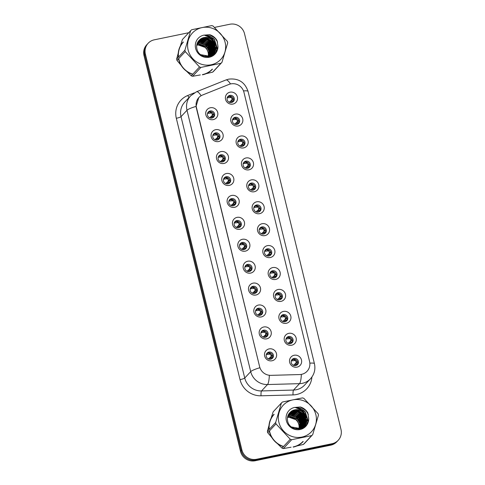 <?xml version="1.0" encoding="UTF-8"?>
<svg xmlns="http://www.w3.org/2000/svg" width="485" height="485" viewBox="0 0 485 485"><rect width="100%" height="100%" fill="white"/><g stroke="black" fill="none" stroke-linecap="round" stroke-linejoin="round"><path stroke-width="0.73" d="M229.817 95.381A3.71 3.571 43 0 0 227.562 100.692A3.71 3.571 43 0 0 233.4 101.474A3.71 3.571 43 0 0 229.817 95.381M227.629 96.854A3.71 3.571 -137 0 1 232.982 101.856M235.164 117.309A3.71 3.571 43 0 0 232.903 122.614A3.71 3.571 43 0 0 238.747 123.396A3.71 3.571 43 0 0 235.164 117.309M232.97 118.776A3.71 3.571 -137 0 1 238.329 123.778M240.505 139.231A3.71 3.571 43 0 0 238.25 144.536A3.71 3.571 43 0 0 244.088 145.324A3.71 3.571 43 0 0 240.505 139.231M238.317 140.698A3.71 3.571 -137 0 1 243.67 145.7M245.853 161.153A3.71 3.571 43 0 0 243.591 166.458A3.71 3.571 43 0 0 249.435 167.246A3.71 3.571 43 0 0 245.853 161.153M243.658 162.627A3.71 3.571 -137 0 1 249.017 167.622M251.2 183.075A3.71 3.571 43 0 0 248.938 188.386A3.71 3.571 43 0 0 254.777 189.168A3.71 3.571 43 0 0 251.2 183.075M249.005 184.549A3.71 3.571 -137 0 1 254.358 189.544M256.541 204.997A3.71 3.571 43 0 0 254.279 210.308A3.71 3.571 43 0 0 260.124 211.09A3.71 3.571 43 0 0 256.541 204.997M254.346 206.471A3.71 3.571 -137 0 1 259.705 211.466M261.888 226.919A3.71 3.571 43 0 0 259.627 232.23A3.71 3.571 43 0 0 265.465 233.012A3.71 3.571 43 0 0 261.888 226.919M259.693 228.393A3.71 3.571 -137 0 1 265.046 233.388M267.229 248.841A3.71 3.571 43 0 0 264.968 254.152A3.71 3.571 43 0 0 270.812 254.934A3.71 3.571 43 0 0 267.229 248.841M265.034 250.315A3.71 3.571 -137 0 1 270.394 255.316M272.576 270.763A3.71 3.571 43 0 0 270.315 276.074A3.71 3.571 43 0 0 276.153 276.856A3.71 3.571 43 0 0 272.576 270.763M270.381 272.237A3.71 3.571 -137 0 1 275.735 277.238M277.917 292.685A3.71 3.571 43 0 0 275.662 297.996A3.71 3.571 43 0 0 281.5 298.778A3.71 3.571 43 0 0 277.917 292.685M275.722 294.159A3.71 3.571 -137 0 1 281.082 299.16M283.264 314.607A3.71 3.571 43 0 0 281.003 319.918A3.71 3.571 43 0 0 286.841 320.7A3.71 3.571 43 0 0 283.264 314.607M281.07 316.081A3.71 3.571 -137 0 1 286.423 321.082M288.605 336.535A3.71 3.571 43 0 0 286.35 341.84A3.71 3.571 43 0 0 292.188 342.622A3.71 3.571 43 0 0 288.605 336.535M286.411 338.003A3.71 3.571 -137 0 1 291.77 343.004M293.952 358.457A3.71 3.571 43 0 0 291.691 363.762A3.71 3.571 43 0 0 297.529 364.55A3.71 3.571 43 0 0 293.952 358.457M291.758 359.925A3.71 3.571 -137 0 1 297.111 364.926M210.15 110.95A3.71 3.571 43 0 0 207.889 116.261A3.71 3.571 43 0 0 213.727 117.043A3.71 3.571 43 0 0 210.15 110.95M207.956 112.423A3.71 3.571 -137 0 1 213.315 117.418M215.492 132.872A3.71 3.571 43 0 0 213.236 138.183A3.71 3.571 43 0 0 219.075 138.965A3.71 3.571 43 0 0 215.492 132.872M213.303 134.345A3.71 3.571 -137 0 1 218.656 139.347M220.839 154.794A3.71 3.571 43 0 0 218.577 160.105A3.71 3.571 43 0 0 224.416 160.887A3.71 3.571 43 0 0 220.839 154.794M218.644 156.267A3.71 3.571 -137 0 1 224.003 161.269M226.18 176.716A3.71 3.571 43 0 0 223.924 182.027A3.71 3.571 43 0 0 229.763 182.809A3.71 3.571 43 0 0 226.18 176.716M223.991 178.189A3.71 3.571 -137 0 1 229.344 183.191M231.527 198.638A3.71 3.571 43 0 0 229.266 203.949A3.71 3.571 43 0 0 235.104 204.731A3.71 3.571 43 0 0 231.527 198.638M229.332 200.111A3.71 3.571 -137 0 1 234.691 205.113M236.868 220.566A3.71 3.571 43 0 0 234.613 225.871A3.71 3.571 43 0 0 240.451 226.653A3.71 3.571 43 0 0 236.868 220.566M234.679 222.033A3.71 3.571 -137 0 1 240.033 227.035M242.215 242.488A3.71 3.571 43 0 0 239.954 247.793A3.71 3.571 43 0 0 245.798 248.581A3.71 3.571 43 0 0 242.215 242.488M240.02 243.955A3.71 3.571 -137 0 1 245.38 248.957M247.556 264.41A3.71 3.571 43 0 0 245.301 269.715A3.71 3.571 43 0 0 251.139 270.503A3.71 3.571 43 0 0 247.556 264.41M245.368 265.883A3.71 3.571 -137 0 1 250.721 270.879M252.903 286.332A3.71 3.571 43 0 0 250.642 291.643A3.71 3.571 43 0 0 256.486 292.425A3.71 3.571 43 0 0 252.903 286.332M250.709 287.805A3.71 3.571 -137 0 1 256.068 292.801M258.244 308.254A3.71 3.571 43 0 0 255.989 313.565A3.71 3.571 43 0 0 261.827 314.347A3.71 3.571 43 0 0 258.244 308.254M256.056 309.727A3.71 3.571 -137 0 1 261.409 314.723M263.591 330.176A3.71 3.571 43 0 0 261.33 335.487A3.71 3.571 43 0 0 267.174 336.269A3.71 3.571 43 0 0 263.591 330.176M261.397 331.649A3.71 3.571 -137 0 1 266.756 336.645M268.933 352.098A3.71 3.571 43 0 0 266.677 357.409A3.71 3.571 43 0 0 272.515 358.191A3.71 3.571 43 0 0 268.933 352.098M266.744 353.571A3.71 3.571 -137 0 1 272.097 358.573M228.944 84.432A11.131 10.706 -137 0 1 230.751 83.893A11.131 10.706 -137 0 1 243.979 92.386L309.575 361.47A11.131 10.706 -137 0 1 307.09 371.255A11.131 10.706 -137 0 1 299.675 374.559L270.945 375.354A11.131 10.706 -137 0 1 259.608 366.642L196.395 107.324A11.131 10.706 -137 0 1 198.874 97.54A11.131 10.706 -137 0 1 202.603 94.993L228.944 84.432M232.903 104.063A6.184 5.947 -137 0 1 225.555 99.34A6.184 5.947 -137 0 1 230.005 92.186A6.184 5.947 -137 0 1 237.353 96.909A6.184 5.947 -137 0 1 232.903 104.063M297.032 367.133A6.184 5.947 -137 0 1 289.684 362.41A6.184 5.947 -137 0 1 294.134 355.262A6.184 5.947 -137 0 1 301.482 359.979A6.184 5.947 -137 0 1 297.032 367.133M291.685 345.211A6.184 5.947 -137 0 1 284.337 340.488A6.184 5.947 -137 0 1 288.793 333.341A6.184 5.947 -137 0 1 296.141 338.057A6.184 5.947 -137 0 1 291.685 345.211M286.344 323.289A6.184 5.947 -137 0 1 278.996 318.566A6.184 5.947 -137 0 1 283.446 311.412A6.184 5.947 -137 0 1 290.794 316.135A6.184 5.947 -137 0 1 286.344 323.289M280.997 301.367A6.184 5.947 -137 0 1 273.649 296.644A6.184 5.947 -137 0 1 278.105 289.49A6.184 5.947 -137 0 1 285.453 294.213A6.184 5.947 -137 0 1 280.997 301.367M275.656 279.439A6.184 5.947 -137 0 1 268.308 274.722A6.184 5.947 -137 0 1 272.758 267.568A6.184 5.947 -137 0 1 280.106 272.291A6.184 5.947 -137 0 1 275.656 279.439M270.309 257.517A6.184 5.947 -137 0 1 262.961 252.8A6.184 5.947 -137 0 1 267.417 245.646A6.184 5.947 -137 0 1 274.765 250.369A6.184 5.947 -137 0 1 270.309 257.517M264.968 235.595A6.184 5.947 -137 0 1 257.62 230.878A6.184 5.947 -137 0 1 262.07 223.724A6.184 5.947 -137 0 1 269.417 228.447A6.184 5.947 -137 0 1 264.968 235.595M259.62 213.673A6.184 5.947 -137 0 1 252.273 208.956A6.184 5.947 -137 0 1 256.729 201.802A6.184 5.947 -137 0 1 264.076 206.519A6.184 5.947 -137 0 1 259.62 213.673M254.279 191.751A6.184 5.947 -137 0 1 246.932 187.034A6.184 5.947 -137 0 1 251.382 179.88A6.184 5.947 -137 0 1 258.729 184.597A6.184 5.947 -137 0 1 254.279 191.751M248.932 169.829A6.184 5.947 -137 0 1 241.585 165.106A6.184 5.947 -137 0 1 246.04 157.958A6.184 5.947 -137 0 1 253.388 162.675A6.184 5.947 -137 0 1 248.932 169.829M243.591 147.907A6.184 5.947 -137 0 1 236.243 143.184A6.184 5.947 -137 0 1 240.693 136.036A6.184 5.947 -137 0 1 248.041 140.753A6.184 5.947 -137 0 1 243.591 147.907M238.244 125.985A6.184 5.947 -137 0 1 230.896 121.262A6.184 5.947 -137 0 1 235.352 114.114A6.184 5.947 -137 0 1 242.7 118.831A6.184 5.947 -137 0 1 238.244 125.985M213.23 119.625A6.184 5.947 -137 0 1 205.882 114.909A6.184 5.947 -137 0 1 210.338 107.755A6.184 5.947 -137 0 1 217.686 112.478A6.184 5.947 -137 0 1 213.23 119.625M272.018 360.773A6.184 5.947 -137 0 1 264.671 356.057A6.184 5.947 -137 0 1 269.12 348.903A6.184 5.947 -137 0 1 276.468 353.626A6.184 5.947 -137 0 1 272.018 360.773M266.671 338.851A6.184 5.947 -137 0 1 259.323 334.135A6.184 5.947 -137 0 1 263.779 326.981A6.184 5.947 -137 0 1 271.127 331.704A6.184 5.947 -137 0 1 266.671 338.851M261.33 316.929A6.184 5.947 -137 0 1 253.982 312.213A6.184 5.947 -137 0 1 258.432 305.059A6.184 5.947 -137 0 1 265.78 309.776A6.184 5.947 -137 0 1 261.33 316.929M255.983 295.007A6.184 5.947 -137 0 1 248.635 290.291A6.184 5.947 -137 0 1 253.091 283.137A6.184 5.947 -137 0 1 260.439 287.854A6.184 5.947 -137 0 1 255.983 295.007M250.642 273.085A6.184 5.947 -137 0 1 243.294 268.363A6.184 5.947 -137 0 1 247.744 261.215A6.184 5.947 -137 0 1 255.092 265.932A6.184 5.947 -137 0 1 250.642 273.085M245.295 251.163A6.184 5.947 -137 0 1 237.947 246.441A6.184 5.947 -137 0 1 242.403 239.293A6.184 5.947 -137 0 1 249.751 244.01A6.184 5.947 -137 0 1 245.295 251.163M239.954 229.241A6.184 5.947 -137 0 1 232.606 224.519A6.184 5.947 -137 0 1 237.056 217.371A6.184 5.947 -137 0 1 244.404 222.088A6.184 5.947 -137 0 1 239.954 229.241M234.607 207.319A6.184 5.947 -137 0 1 227.259 202.597A6.184 5.947 -137 0 1 231.715 195.443A6.184 5.947 -137 0 1 239.063 200.166A6.184 5.947 -137 0 1 234.607 207.319M229.266 185.397A6.184 5.947 -137 0 1 221.918 180.675A6.184 5.947 -137 0 1 226.368 173.521A6.184 5.947 -137 0 1 233.715 178.244A6.184 5.947 -137 0 1 229.266 185.397M223.918 163.469A6.184 5.947 -137 0 1 216.571 158.753A6.184 5.947 -137 0 1 221.027 151.599A6.184 5.947 -137 0 1 228.374 156.322A6.184 5.947 -137 0 1 223.918 163.469M218.577 141.547A6.184 5.947 -137 0 1 211.23 136.831A6.184 5.947 -137 0 1 215.679 129.677A6.184 5.947 -137 0 1 223.027 134.4A6.184 5.947 -137 0 1 218.577 141.547M183.197 41.977A19.988 19.236 43 0 0 178.316 57.254M178.559 58.758A19.988 19.236 43 0 0 192.66 74.314M273.952 414.269A19.988 19.236 43 0 0 269.072 429.54M269.314 431.044A19.988 19.236 43 0 0 283.416 446.6M188.768 32.713L154.303 39.819A12.367 11.901 43 0 0 148.155 43.25L146.773 44.729A12.367 11.901 43 0 0 144.015 55.599L240.481 451.311A12.367 11.901 43 0 0 255.177 460.75L330.697 445.181L331.388 444.448A12.367 11.901 43 0 0 337.536 441.01A12.367 11.901 43 0 1 331.388 444.448L255.862 460.01L331.388 444.448L332.079 443.708A12.367 11.901 43 0 0 338.227 440.271A12.367 11.901 43 0 0 340.985 429.401L244.519 33.689A12.367 11.901 43 0 0 229.823 24.25L214.534 27.402M240.481 451.311L241.172 450.571A12.367 11.901 43 0 0 255.862 460.01A12.367 11.901 43 0 1 241.172 450.571L144.706 54.86L241.172 450.571L241.857 449.831A12.367 11.901 43 0 0 256.553 459.271L332.079 443.708M147.464 43.989A12.367 11.901 43 0 0 144.706 54.86A12.367 11.901 43 0 1 147.464 43.989M259.608 366.642L196.231 107.446L196.037 106.403L198.735 97.655M202.494 74.811A19.988 19.236 43 0 0 212.43 69.258M216.728 51.07A19.988 19.236 43 0 0 215.352 47.475M215.122 47.033A19.988 19.236 43 0 0 213.958 45.081M213.2 44.038A19.988 19.236 43 0 0 207.622 39.036M206.561 38.424A19.988 19.236 43 0 0 204.664 37.533M293.243 447.097A19.988 19.236 43 0 0 303.18 441.544M307.484 423.356A19.988 19.236 43 0 0 306.108 419.761M305.877 419.319A19.988 19.236 43 0 0 304.707 417.373M303.956 416.33A19.988 19.236 43 0 0 298.378 411.322M297.311 410.71A19.988 19.236 43 0 0 295.413 409.819M148.155 43.25A12.367 11.901 43 0 0 145.397 54.12L241.857 449.831M330.697 445.181A12.367 11.901 43 0 0 336.845 441.75L338.227 440.271M230.49 102.565L232.054 100.741L232.424 100.765L232.454 101.777L232.042 102.329M227.222 97.831L231.393 97.418L229.053 96.242L227.247 97.612M229.308 102.256L232.861 99.104L231.836 99.849L232.018 99.098L231.393 97.418M231.836 99.849L232.685 99.419M229.235 102.22L231.648 100.201M232.26 102.286L232.454 101.777M232.861 99.104L233.133 98.164M213.461 113.732L213.194 114.666L211.975 115.763L213.012 114.987L209.635 117.819M207.55 113.399L211.721 112.987L209.387 111.805L207.58 113.181M212.169 115.412L212.345 114.666L211.721 112.987M209.562 117.788L211.975 115.763M210.823 118.134L212.388 116.303L212.751 116.327L212.782 117.346L212.369 117.891M212.588 117.849L212.782 117.346M213.012 114.987L213.194 114.666M235.837 124.487L237.401 122.663L237.765 122.687L237.795 123.699L237.383 124.251M232.564 119.753L236.735 119.34L234.4 118.164L232.594 119.534M234.649 124.178L238.208 121.026L237.183 121.771L237.359 121.026L236.735 119.34M237.183 121.771L238.026 121.341M234.576 124.142L236.995 122.123M237.601 124.208L237.795 123.699M238.202 121.026L238.474 120.092M241.178 146.409L242.742 144.585L243.112 144.609L243.143 145.621L242.73 146.173M244.488 144.942L243.112 144.609M237.911 141.675L242.082 141.262L239.742 140.086L237.935 141.456M239.996 146.1L243.549 142.948L242.524 143.693L242.706 142.948L242.082 141.262M242.524 143.693L243.373 143.263M239.923 146.064L242.336 144.045M242.949 146.13L243.143 145.621M243.549 142.948L243.822 142.014M246.525 168.331L248.09 166.507L248.453 166.531L248.484 167.543L248.071 168.095M249.836 166.864L248.453 166.531M243.252 163.597L247.423 163.184L245.089 162.008L243.282 163.378M247.871 165.615L248.896 164.87L247.871 165.615L248.047 164.87L247.423 163.184M245.264 167.986L247.683 165.967M248.29 168.052L248.484 167.543M248.89 164.87L249.163 163.936M245.337 168.022L248.714 165.191M251.867 190.253L253.431 188.429L253.8 188.453L253.831 189.471L253.419 190.017M248.599 185.519L252.77 185.106L250.43 183.93L248.623 185.306M250.684 189.944L254.237 186.792L253.212 187.537L253.394 186.792L252.77 185.106M253.212 187.537L254.061 187.107M250.612 189.908L253.024 187.889M253.637 189.975L253.831 189.471M254.237 186.792L254.51 185.858M218.802 135.654L218.535 136.588L217.322 137.685L218.359 136.909L214.976 139.741M212.897 135.321L217.062 134.909L214.734 133.727L212.921 135.103M217.51 137.334L217.692 136.588L217.062 134.909M214.904 139.71L217.322 137.685M216.164 140.056L217.729 138.225L218.098 138.255L218.129 139.268L217.716 139.813M217.935 139.771L218.129 139.268M218.359 136.909L218.535 136.588M224.149 157.577L223.882 158.516L222.663 159.607L223.7 158.831L220.323 161.663M218.238 157.243L222.409 156.831L220.075 155.655L218.268 157.025M222.857 159.256L223.033 158.51L222.409 156.831M220.251 161.632L222.663 159.607M221.512 161.978L223.076 160.147L223.439 160.177L223.47 161.19L223.058 161.741M224.822 160.511L223.439 160.177M223.276 161.693L223.47 161.19M223.7 158.831L223.882 158.516M229.49 179.498L229.223 180.438L228.011 181.535L229.047 180.753L225.664 183.585M223.585 179.165L227.75 178.753L225.422 177.577L223.609 178.947M228.199 181.184L228.38 180.432L227.75 178.753M225.592 183.554L228.011 181.535M226.853 183.9L228.417 182.075L228.787 182.099L228.817 183.112L228.405 183.663M228.623 183.615L228.817 183.112M229.047 180.753L229.223 180.438M202.445 74.611A19.782 19.036 43 0 0 212.278 69.119M216.595 51.331A19.782 19.036 43 0 0 215.322 47.869M215.122 47.457A19.782 19.036 43 0 0 214.127 45.711M213.533 44.826A19.782 19.036 43 0 0 206.828 38.794M205.937 38.327A19.782 19.036 43 0 0 204.258 37.587M211.017 56.157A13.441 12.931 43 0 0 210.993 55.302A13.441 12.931 43 0 0 210.987 55.235M210.957 54.847A13.441 12.931 43 0 0 210.896 54.356M210.848 54.029A13.441 12.931 43 0 0 210.502 52.453M210.229 51.622A13.441 12.931 43 0 0 200.002 42.722M183.348 42.122A19.782 19.036 43 0 0 178.498 57.06M178.729 58.576A19.782 19.036 43 0 0 192.818 74.15M293.195 446.897A19.782 19.036 43 0 0 303.034 441.405M307.344 423.617A19.782 19.036 43 0 0 306.077 420.155M305.877 419.749A19.782 19.036 43 0 0 304.883 417.997M304.289 417.112A19.782 19.036 43 0 0 297.578 411.086M296.693 410.613A19.782 19.036 43 0 0 295.013 409.873M301.773 428.443A13.441 12.931 43 0 0 301.749 427.594M301.712 427.139A13.441 12.931 43 0 0 301.652 426.642M301.603 426.315A13.441 12.931 43 0 0 301.252 424.745M300.985 423.908A13.441 12.931 43 0 0 290.757 415.008M274.104 414.408A19.782 19.036 43 0 0 269.248 429.346M269.484 430.868A19.782 19.036 43 0 0 283.567 446.436M208.253 55.957A9.421 9.069 43 0 0 208.089 52.386A9.421 9.069 43 0 0 196.722 45.232M188.131 49.991A19.37 18.642 43 0 0 211.151 64.778A19.37 18.642 43 0 0 225.107 42.371A19.37 18.642 43 0 0 202.081 27.584A19.37 18.642 43 0 0 188.131 49.991M178.644 51.646L176.643 59.043L184.906 50.185A22.255 21.419 43 0 0 185.07 50.889A22.255 21.419 43 0 0 185.252 51.586L176.989 60.443L182.518 66.991M185.167 69.852L191.254 75.824L199.517 66.972L185.252 51.586M199.517 66.972A22.255 21.419 43 0 0 200.893 67.421L192.63 76.278L200.305 74.926M204.531 74.053L212.648 72.15L220.911 63.292L200.893 67.421M220.911 63.292A22.255 21.419 43 0 0 221.948 62.347L213.685 71.204A22.255 21.419 43 0 1 212.648 72.15M184.906 50.185L190.666 30.682A22.255 21.419 43 0 1 191.702 29.73L211.727 25.602A22.255 21.419 43 0 1 213.103 26.057L227.368 41.437A22.255 21.419 43 0 1 227.55 42.134A22.255 21.419 43 0 1 227.708 42.838L221.948 62.347M176.643 59.043A22.255 21.419 43 0 0 176.807 59.746A22.255 21.419 43 0 0 176.989 60.443M191.254 75.824A22.255 21.419 43 0 0 192.63 76.278M208.404 55.92L208.332 52.125L206.107 47.766L197.377 44.675L196.795 44.808M209.199 55.684L209.302 51.083L207.077 46.724L198.353 43.632L196.983 44.014M209.005 55.751L209.059 51.343L206.834 46.984L198.104 43.892L196.928 44.208M209.926 55.393L210.278 50.04L208.053 45.681L199.323 42.589L197.225 43.28M209.75 55.466L210.035 50.301L207.804 45.942L199.08 42.85L197.159 43.456M210.611 55.054L211.066 53.859L211.248 49.003L209.023 44.638L200.293 41.546L197.516 42.601M210.441 55.138L211.005 49.264L208.78 44.899L200.05 41.807L197.444 42.765M211.242 54.666L212.036 52.816L212.224 47.96L209.993 43.595L201.269 40.504L197.85 41.983M211.09 54.769L211.793 53.077L211.981 48.221L209.75 43.856L201.026 40.764L197.765 42.134M211.83 54.241L213.012 51.774L213.194 46.918L210.969 42.553L202.239 39.461L198.183 41.455M211.69 54.35L212.769 52.034L212.951 47.178L210.726 42.813L201.996 39.721L198.104 41.577M212.381 53.774L213.982 50.731L214.164 45.875L211.939 41.516L203.215 38.424L198.244 41.377M212.248 53.896L213.739 50.992L213.921 46.136L211.696 41.771L202.966 38.685L198.504 41.073M198.62 40.94L198.335 41.243M200.82 54.684L208.107 55.993L212.885 53.277L214.958 49.688L215.14 44.832L212.879 40.437A9.421 9.069 43 0 0 199.79 39.715C197.207 42.013 196.213 44.923 196.813 48.451C198.856 60.643 218.583 58.479 217.929 46.287L217.044 40.576C215.328 37.648 212.86 35.684 209.641 34.678L203.688 35.175A11.519 11.082 43 0 0 195.625 48.445A11.519 11.082 43 0 0 208.138 57.418A11.519 11.082 43 0 0 217.929 46.287M212.763 53.405L214.716 49.949L214.897 45.093C213.679 38.206 204.403 35.029 199.79 39.715M209.89 56.327L210.181 55.866M210.272 55.708L210.526 55.217M209.744 56.436L210.029 55.969M210.114 55.811L210.369 55.308M210.193 56.121L210.617 55.545M210.435 55.86L210.757 55.429M210.86 55.284L211.151 54.823M210.714 55.393L210.999 54.926M210.696 55.617L211.296 54.957M211.405 54.817L211.727 54.387M210.817 55.49L211.163 55.078M211.272 54.938L211.587 54.502M207.95 56.818L212.266 53.914M208.562 56.763L211.915 54.32M211.793 54.447L212.139 54.035M203.845 56.272L207.865 56.254L212.885 53.277M209.041 55.605A11.519 11.082 43 0 0 208.726 53.435M203.688 35.175C207.61 35.156 210.678 36.908 212.879 40.437M190.666 30.682L182.402 39.534L179.899 47.409M211.49 55.969L211.636 54.617M211.642 54.387L211.648 53.859M211.642 53.538L211.454 51.798M211.217 50.749L208.417 45.596L201.584 41.649M200.602 41.492L199.008 41.419M198.723 41.425L198.25 41.455M212.345 55.557L212.612 53.477M212.612 53.38L212.618 52.823M212.612 52.495L212.424 50.755M212.187 49.706L209.393 44.553L202.56 40.607M201.572 40.455L199.984 40.376M199.699 40.382L199.22 40.413M213.188 55.047L213.582 52.435M213.588 52.338L213.594 51.78M213.588 51.458L213.394 49.712M213.164 48.664L210.363 43.511L203.53 39.57M202.548 39.412L200.954 39.333M200.669 39.34L200.196 39.37M214.043 54.411L214.564 50.737M214.558 50.416L214.37 48.67M214.134 47.621L211.339 42.474L204.5 38.527M203.518 38.37L201.924 38.291M214.952 53.568L215.34 47.627M215.104 46.578L212.309 41.431L205.476 37.484M216.001 52.289L216.195 46.014L213.279 40.388L212.03 39.17M217.341 49.622L214.255 39.346L204.464 35.181M217.571 42.086L215.225 38.303L209.641 34.678M211.599 55.92L211.757 54.49M211.763 54.229L211.769 53.58M211.751 53.211L211.478 51.186M211.127 49.919L208.544 45.469L202.372 41.674M201.172 41.425L199.311 41.286M198.977 41.292L198.42 41.322M212.448 55.496L212.733 53.301M212.739 53.192L212.739 52.538M212.727 52.168L212.448 50.143M212.103 48.882L209.514 44.426L203.342 40.631M202.142 40.382L200.281 40.243M199.947 40.249L199.39 40.279M213.291 54.975L213.703 52.259M213.709 52.15L213.709 51.495M213.697 51.131L213.424 49.106M213.073 47.839L210.484 43.383L204.312 39.588M203.112 39.34L201.251 39.2M200.923 39.206L200.366 39.236M214.152 54.32L214.685 50.458M214.673 50.088L214.394 48.063M214.049 46.796L211.46 42.34L205.288 38.551M204.088 38.297L202.227 38.157M215.073 53.441L215.37 47.021M215.019 45.754L212.43 41.298L206.258 37.509M216.146 52.071L216.31 45.832L213.406 40.255L211.454 38.485M217.522 49.021L214.376 39.212L209.599 35.878L203.9 35.102M299.009 428.249A9.421 9.069 43 0 0 298.845 424.678A9.421 9.069 43 0 0 287.478 417.518M278.881 422.277A19.37 18.642 43 0 0 301.906 437.07A19.37 18.642 43 0 0 315.856 414.657A19.37 18.642 43 0 0 292.837 399.87A19.37 18.642 43 0 0 278.881 422.277M269.399 423.932L267.399 431.329L275.662 422.477A22.255 21.419 43 0 0 275.819 423.181A22.255 21.419 43 0 0 276.001 423.878L267.738 432.729L273.273 439.283M275.923 442.138L282.003 448.116L290.266 439.258L276.001 423.878M290.266 439.258A22.255 21.419 43 0 0 291.643 439.713L283.379 448.564L291.061 447.218M295.28 446.345L303.404 444.436L311.667 435.585L291.643 439.713M311.667 435.585A22.255 21.419 43 0 0 312.704 434.633L304.441 443.49A22.255 21.419 43 0 1 303.404 444.436M275.662 422.477L281.421 402.968A22.255 21.419 43 0 1 282.458 402.016L302.482 397.894A22.255 21.419 43 0 1 303.859 398.343L318.124 413.723A22.255 21.419 43 0 1 318.305 414.42A22.255 21.419 43 0 1 318.463 415.124L312.704 434.633M267.399 431.329A22.255 21.419 43 0 0 267.556 432.032A22.255 21.419 43 0 0 267.738 432.729M282.003 448.116A22.255 21.419 43 0 0 283.379 448.564M299.16 428.213L299.087 424.417L296.862 420.052L288.132 416.961L287.55 417.094M299.948 427.97L300.057 423.375L297.832 419.01L289.102 415.918L287.738 416.3M299.76 428.037L299.815 423.635L297.59 419.27L288.86 416.178L287.684 416.494M300.682 427.679L301.033 422.332L298.802 417.967L290.078 414.875L287.981 415.566M300.506 427.758L300.785 422.593L298.56 418.228L289.836 415.136L287.914 415.742M301.361 427.34L301.822 426.145L302.003 421.289L299.779 416.93L291.048 413.838L288.272 414.887M301.197 427.43L301.761 421.55L299.536 417.191L290.806 414.099L288.193 415.051M301.997 426.952L302.792 425.103L302.973 420.246L300.748 415.887L292.018 412.796L288.599 414.275M301.84 427.055L302.549 425.363L302.731 420.507L300.506 416.148L291.776 413.056L288.514 414.42M302.585 426.527L303.768 424.066L303.95 419.204L301.725 414.845L292.995 411.753L288.939 413.747M302.44 426.642L303.519 424.326L303.707 419.464L301.476 415.105L292.752 412.014L288.86 413.863M303.131 426.066L304.738 423.023L304.919 418.161L302.695 413.802L293.965 410.71L288.993 413.663M302.998 426.188L304.495 423.284L304.677 418.422L302.452 414.063L293.722 410.971L289.254 413.359M289.375 413.226L289.09 413.535M291.57 426.97L298.863 428.279L303.64 425.563L305.708 421.98L305.896 417.118L303.634 412.723A9.421 9.069 43 0 0 290.545 412.007C287.963 414.299 286.968 417.209 287.569 420.737C289.612 432.935 309.339 430.765 308.684 418.573L307.799 412.868C306.083 409.94 303.616 407.97 300.391 406.97L294.437 407.467A11.519 11.082 43 0 0 286.38 420.737A11.519 11.082 43 0 0 298.893 429.704A11.519 11.082 43 0 0 308.684 418.573M303.519 425.691L305.465 422.241L305.647 417.379C304.428 410.492 295.159 407.321 290.545 412.007M300.639 428.613L300.93 428.152M301.021 427.994L301.282 427.509M300.5 428.722L300.779 428.255M300.87 428.097L301.118 427.6M301.191 428.152L301.512 427.721M301.615 427.57L301.906 427.115M301.058 428.267L301.373 427.831M301.47 427.679L301.755 427.212M301.452 427.909L302.046 427.249M302.161 427.109L302.482 426.679M301.573 427.776L301.919 427.37M302.028 427.224L302.343 426.788M298.705 429.104L303.022 426.206M299.318 429.049L302.67 426.606M302.543 426.733L302.889 426.327M294.601 428.558L298.621 428.54L303.64 425.563M299.791 427.897A11.519 11.082 43 0 0 299.481 425.721M294.437 407.467C298.366 407.448 301.434 409.201 303.634 412.723M281.421 402.968L273.158 411.82L270.648 419.695M302.246 428.255L302.391 426.806M302.397 426.673L302.404 426.151M302.391 425.83L302.203 424.084M301.973 423.035L299.172 417.888L292.34 413.941M291.358 413.784L289.763 413.705M289.478 413.711L289.005 413.741M303.095 427.843L303.361 425.763M303.367 425.672L303.374 425.109M303.367 424.787L303.18 423.041M302.943 421.992L300.148 416.845L293.31 412.899M292.328 412.741L290.733 412.662M290.448 412.674L289.975 412.705M303.937 427.333L304.337 424.721M304.337 424.63L304.35 424.066M304.337 423.745L304.15 422.005M303.913 420.95L301.118 415.803L294.286 411.856M293.298 411.698L291.709 411.62M291.424 411.632L290.945 411.662M304.798 426.697L305.32 423.023M305.314 422.702L305.126 420.962M304.889 419.907L302.088 414.76L295.256 410.813M294.274 410.656L292.679 410.577M305.708 425.854L306.096 419.919M305.859 418.864L303.064 413.717L296.232 409.77M306.75 424.575L306.95 418.3L304.034 412.674L302.785 411.456M308.09 421.914L305.01 411.632L295.213 407.467M308.327 414.378L305.98 410.589L300.391 406.97M302.349 428.207L302.513 426.654M302.519 426.521L302.519 425.872M302.507 425.503L302.234 423.478M301.882 422.211L299.293 417.755L293.122 413.966M291.921 413.711L290.06 413.572M289.733 413.578L289.175 413.608M303.204 427.782L303.489 425.594M303.489 425.478L303.495 424.83M303.477 424.46L303.204 422.435M302.852 421.168L300.27 416.712L294.098 412.923M292.898 412.668L291.036 412.529M290.703 412.535L290.145 412.565M304.046 427.267L304.459 424.551M304.465 424.436L304.465 423.787M304.453 423.417L304.174 421.392M303.828 420.125L301.24 415.669L295.068 411.88M293.868 411.632L292.006 411.486M291.679 411.492L291.115 411.529M304.907 426.606L305.441 422.744M305.423 422.374L305.15 420.349M304.798 419.082L302.21 414.626L296.044 410.837M294.838 410.589L292.982 410.443M305.829 425.727L306.12 419.307M305.774 418.04L303.186 413.584L297.014 409.795M306.902 424.357L307.06 418.125L304.156 412.547L302.203 410.771M308.278 421.307L305.132 411.504L300.354 408.17L294.65 407.394M257.214 212.175L258.778 210.351L259.142 210.375L259.172 211.393L258.76 211.939M260.524 210.708L259.142 210.375M253.94 207.441L258.111 207.034L255.777 205.852L253.97 207.228M256.025 211.866L259.584 208.714L258.56 209.459L258.735 208.714L258.111 207.034M258.56 209.459L259.402 209.035M255.953 211.836L258.372 209.811M258.978 211.896L259.172 211.393M259.578 208.714L259.851 207.78M262.555 234.103L264.119 232.273L264.489 232.297L264.519 233.315L264.107 233.861M265.865 232.636L264.489 232.297M259.287 229.369L263.458 228.956L261.118 227.774L259.311 229.15M261.373 233.788L264.925 230.636L263.901 231.381L264.082 230.636L263.458 228.956M263.901 231.381L264.749 230.957M261.3 233.758L263.713 231.733M264.325 233.819L264.519 233.315M264.925 230.642L265.198 229.702M267.902 256.025L269.466 254.195L269.83 254.219L269.86 255.237L269.448 255.783M264.628 251.291L268.799 250.878L266.465 249.702L264.658 251.072M266.714 255.71L270.272 252.558L269.248 253.303L269.424 252.558L268.799 250.878M269.248 253.303L270.09 252.879M266.641 255.68L269.06 253.655M269.666 255.74L269.86 255.237M270.266 252.564L270.539 251.624M234.837 201.421L234.57 202.36L233.352 203.458L234.388 202.675L231.012 205.513M228.926 201.087L233.097 200.675L230.763 199.499L228.956 200.869M233.546 203.106L233.721 202.354L233.097 200.675M230.939 205.476L233.352 203.458M232.2 205.822L233.764 203.997L234.128 204.021L234.158 205.034L233.746 205.585M233.964 205.543L234.158 205.034M234.388 202.675L234.57 202.36M240.178 223.342L239.911 224.282L238.699 225.379L239.735 224.597L236.353 227.435M234.273 223.009L238.438 222.597L236.11 221.421L234.297 222.791M238.887 225.028L239.069 224.282L238.438 222.597M236.286 227.398L238.699 225.379M237.541 227.744L239.105 225.919L239.475 225.943L239.505 226.956L239.093 227.507M240.851 226.277L239.475 225.943M239.311 227.465L239.505 226.956M239.735 224.597L239.911 224.282M245.525 245.264L245.258 246.204L244.04 247.302L245.077 246.519L241.7 249.357M239.614 244.931L243.785 244.519L241.451 243.343L239.645 244.713M244.234 246.95L244.41 246.204L243.785 244.519M241.627 249.32L244.04 247.302M242.888 249.666L244.452 247.841L244.816 247.865L244.846 248.878L244.434 249.429M246.198 248.199L244.816 247.865M244.652 249.387L244.846 248.878M245.077 246.519L245.258 246.204M273.243 277.947L274.807 276.117L275.177 276.147L275.207 277.159L274.795 277.705M269.975 273.213L274.146 272.8L271.806 271.624L270 272.994M272.061 277.632L275.613 274.486L274.589 275.225L274.771 274.48L274.146 272.8M274.589 275.225L275.438 274.801M271.988 277.602L274.401 275.577M275.013 277.662L275.207 277.159M275.613 274.486L275.886 273.546M278.59 299.869L280.154 298.045L280.518 298.069L280.548 299.081L280.136 299.633M281.9 298.402L280.518 298.069M275.316 295.135L279.487 294.722L277.153 293.546L275.347 294.916M277.402 299.554L280.96 296.408L279.936 297.153L280.112 296.402L279.487 294.722M279.936 297.153L280.779 296.723M277.329 299.524L279.748 297.505M280.354 299.584L280.548 299.081M280.954 296.408L281.227 295.468M283.931 321.791L285.495 319.967L285.865 319.991L285.895 321.003L285.483 321.555M280.663 317.057L284.834 316.644L282.494 315.468L280.688 316.838M282.749 321.482L286.302 318.33L285.283 319.075L285.459 318.324L284.834 316.644M285.283 319.075L286.126 318.645M282.676 321.446L285.089 319.427M285.701 321.513L285.895 321.003M286.302 318.33L286.574 317.39M289.278 343.713L290.842 341.889L291.206 341.913L291.236 342.925L290.824 343.477M286.004 338.979L290.175 338.566L287.841 337.39L286.035 338.76M288.09 343.404L291.649 340.252L290.624 340.997L290.8 340.252L290.175 338.566M290.624 340.997L291.467 340.567M288.017 343.368L290.436 341.349M291.042 343.435L291.236 342.925M290.8 340.252L291.915 339.312M291.643 340.252L291.891 339.458M294.619 365.635L296.183 363.811L296.553 363.835L296.584 364.847L296.171 365.399M297.929 364.168L296.553 363.835M291.352 360.901L295.523 360.488L293.183 359.312L291.376 360.682M293.437 365.326L296.99 362.174L295.971 362.919L296.147 362.174L295.523 360.488M295.971 362.919L296.814 362.489M293.364 365.29L295.777 363.271M296.39 365.357L296.584 364.847M296.99 362.174L297.263 361.24M250.872 267.187L250.599 268.126L249.387 269.223L250.424 268.441L247.041 271.279M244.961 266.853L249.132 266.441L246.798 265.265L244.986 266.635M249.575 268.872L249.757 268.126L249.132 266.441M246.974 271.242L249.387 269.223M248.229 271.588L249.793 269.763L250.163 269.787L250.193 270.8L249.781 271.351M249.999 271.309L250.193 270.8M250.424 268.441L250.599 268.126M256.213 289.108L255.947 290.048L254.734 291.145L255.765 290.363L252.388 293.201M250.302 288.775L254.473 288.363L252.139 287.187L250.333 288.563M254.922 290.794L255.098 290.048L254.473 288.363M252.315 293.164L254.734 291.145M253.576 293.51L255.14 291.685L255.504 291.709L255.534 292.728L255.122 293.273M256.886 292.043L255.504 291.709M255.34 293.231L255.534 292.728M255.765 290.363L255.947 290.048M261.56 311.03L261.288 311.97L260.075 313.067L261.112 312.291L257.729 315.123M255.65 310.697L259.821 310.291L257.486 309.109L255.674 310.485M260.263 312.716L260.445 311.97L259.821 310.291M257.662 315.092L260.075 313.067M258.917 315.432L260.481 313.607L260.851 313.631L260.881 314.65L260.469 315.195M262.227 313.965L260.851 313.631M260.688 315.153L260.881 314.65M261.112 312.291L261.288 311.97M266.902 332.959L266.635 333.892L265.422 334.989L266.453 334.213L263.076 337.045M260.991 332.625L265.162 332.213L262.834 331.031L261.021 332.407M265.61 334.638L265.786 333.892L265.162 332.213M263.003 337.014L265.422 334.989M264.264 337.36L265.829 335.529L266.192 335.553L266.223 336.572L265.81 337.117M266.029 337.075L266.223 336.572M266.453 334.213L266.635 333.892M272.249 354.881L271.976 355.814L270.763 356.911L271.8 356.135L268.417 358.967M266.338 354.547L270.509 354.135L268.175 352.953L266.362 354.329M270.951 356.56L271.133 355.814L270.509 354.135M268.35 358.936L270.763 356.911M269.605 359.282L271.17 357.451L271.539 357.475L271.57 358.494L271.157 359.039M271.376 358.997L271.57 358.494M271.8 356.135L271.976 355.814M311.904 377.033A20.606 19.83 -137 0 1 296.535 394.511A20.606 19.83 -137 0 1 293.049 394.917L261.039 395.796A20.606 19.83 -137 0 1 240.039 379.658L176.322 118.291A20.606 19.83 -137 0 1 187.828 95.46L194.261 92.877M301.355 374.493A14.429 2.813 88.4 0 1 299.518 383.653L293.546 390.055A16.49 15.866 43 0 0 296.341 389.734A16.49 15.866 43 0 0 304.531 385.151L310.503 378.755A16.49 15.866 -137 0 1 302.313 383.332A16.49 15.866 -137 0 1 299.518 383.653L267.514 384.538A16.49 15.866 -137 0 1 250.709 371.631L186.998 110.265A14.429 2.213 -13.7 0 1 196.037 106.403M309.848 363.174A14.429 2.213 -13.7 0 1 314.432 363.683L248.065 91.429C244.895 82.165 238.432 78.073 228.69 79.146L225.901 79.983A14.429 3.583 68.2 0 1 230.496 83.947M259.748 367.769A14.429 2.213 166.3 0 0 250.709 371.631L244.737 378.027A16.49 15.866 43 0 0 261.536 390.94L293.546 390.055A4.122 0.8 -91.6 0 0 293.049 394.917M269.345 375.451A14.429 2.813 88.4 0 1 267.514 384.538L261.536 390.94A4.122 0.8 -91.6 0 0 261.039 395.796M225.901 79.983L196.546 91.75A14.429 3.583 68.2 0 1 201.142 95.715M176.322 118.291A4.122 0.63 -13.7 0 0 181.02 116.661L186.998 110.265A16.49 15.866 -137 0 1 190.678 95.769L184.7 102.171A16.49 15.866 43 0 0 181.02 116.661L244.737 378.027A4.122 0.63 -13.7 0 1 240.039 379.658M248.065 91.429A14.429 2.213 166.3 0 0 243.512 90.919M145.397 54.12L144.015 55.599M256.553 459.271L255.177 460.75M187.828 95.46A4.122 1.025 -111.8 0 0 188.986 97.582M232.454 100.771L233.394 101.001M232.018 99.098L233.109 98.303M212.345 114.666L213.436 113.872M212.782 116.339L213.727 116.564M237.795 122.693L238.741 122.923M237.359 121.026L238.45 120.231M243.143 144.615L244.082 144.845M242.706 142.948L243.797 142.153M248.484 166.537L249.429 166.767M248.047 164.87L249.138 164.075M253.831 188.459L254.77 188.689M253.394 186.792L254.486 185.998M217.692 136.588L218.783 135.794M218.123 138.261L219.068 138.492M223.033 158.51L224.125 157.716M223.47 160.183L224.416 160.414M228.38 180.432L229.472 179.638M228.811 182.105L229.757 182.336M259.172 210.381L260.118 210.611M258.735 208.714L259.827 207.919M264.519 232.309L265.459 232.533M264.082 230.636L265.174 229.841M269.86 254.231L270.806 254.461M269.424 252.558L270.515 251.763M233.721 202.354L234.813 201.56M234.158 204.027L235.104 204.258M239.069 224.282L240.16 223.488M239.499 225.949L240.445 226.18M244.41 246.204L245.501 245.41M244.846 247.871L245.792 248.102M275.207 276.153L276.147 276.383M274.771 274.48L275.862 273.685M280.548 298.075L281.494 298.305M280.112 296.402L281.203 295.608M285.895 319.997L286.835 320.227M285.459 318.324L286.55 317.529M291.236 341.919L292.182 342.149M296.584 363.841L297.523 364.071M296.147 362.174L297.238 361.38M249.757 268.126L250.848 267.332M250.187 269.793L251.133 270.024M255.098 290.048L256.189 289.254M255.534 291.715L256.48 291.946M260.445 311.97L261.536 311.176M260.881 313.637L261.821 313.868M265.786 333.892L266.877 333.098M266.223 335.565L267.168 335.79M271.133 355.814L272.224 355.02M271.57 357.487L272.509 357.718M198.874 97.54L198.226 98.243M310.503 378.755C314.347 374.384 315.656 369.358 314.432 363.683M196.546 91.75L190.678 95.769M233.8 101.098L232.436 100.765M214.134 116.667L212.769 116.333M239.147 123.02L237.783 122.687M255.177 188.786L253.813 188.459M219.475 138.589L218.111 138.255M230.163 182.433L228.799 182.099M271.212 254.558L269.848 254.225M235.51 204.355L234.146 204.021M276.553 276.48L275.189 276.147M287.241 320.324L285.877 319.991M292.588 342.246L291.224 341.913M251.539 270.121L250.175 269.787M267.575 335.893L266.21 335.559M272.916 357.815L271.551 357.481"/></g></svg>
